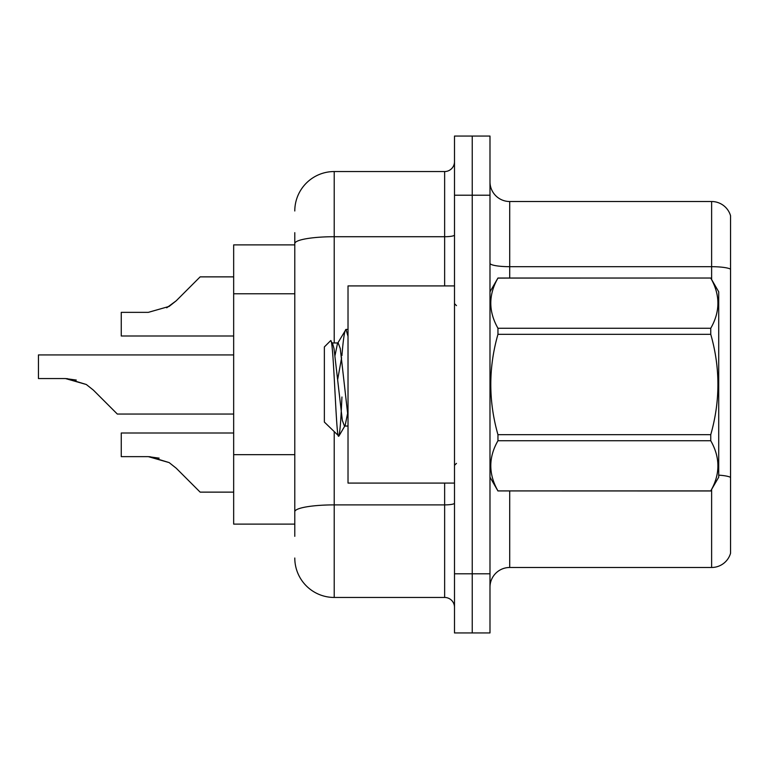 <?xml version="1.0" encoding="UTF-8"?>
<svg xmlns="http://www.w3.org/2000/svg" width="769" height="769" viewBox="0 0 769 769"><rect width="100%" height="100%" fill="white"/><g stroke="black" fill="none" stroke-linecap="round" stroke-linejoin="round"><path stroke-width="1.15" d="M294.787 281.55L294.787 232.671L294.787 244.898L233.661 244.898L233.661 524.102L294.787 524.102M489.988 587.199A19.715 19.715 0 0 1 509.712 567.484L711.623 567.484L711.623 489.469M472.243 573.789L472.243 632.945L489.988 632.945L489.988 573.789L472.243 573.789L472.243 632.945L454.498 632.945L454.498 573.789L472.243 573.789L472.243 195.211L472.243 573.789M454.498 573.789L454.498 136.055L472.243 136.055L472.243 195.211L472.243 136.055L489.988 136.055L489.988 573.789M730.55 215.714A19.715 19.715 0 0 0 711.623 201.516A19.715 19.715 0 0 1 730.55 215.714L730.55 553.286A19.715 19.715 0 0 1 711.623 567.484M730.55 269.16A19.715 3.422 180 0 0 711.623 266.689L711.623 201.516L509.712 201.516A19.715 19.715 0 0 1 489.988 181.801A19.715 19.715 0 0 0 509.712 201.516L509.712 278.022M718.717 475.146A19.715 3.422 180 0 1 730.55 477.376L730.55 488.613M294.787 536.329L294.787 232.671M334.217 431.918L334.217 597.455L444.636 597.455L444.636 483.086M294.787 210.985A39.44 39.44 0 0 1 334.217 171.545L444.636 171.545A9.862 9.862 0 0 0 454.498 161.692M294.787 518.585L294.787 466.898M454.498 607.308A9.862 9.862 0 0 0 444.636 597.455M334.217 597.455A39.44 39.44 0 0 1 294.787 558.015M233.661 433.005L121.262 433.005L121.262 456.642L148.311 456.642L159.135 458.151L148.311 456.642L121.262 456.642L148.311 456.642L159.135 458.151L148.311 456.642L121.262 456.642L148.311 456.642L169.132 462.582L149.792 456.671L169.132 462.582L149.792 456.671L169.132 462.582L176.197 468.186L200.142 492.131L233.661 492.131M169.132 462.582L176.197 468.186L169.132 462.582M233.661 354.922L38.45 354.922L38.45 378.559L65.49 378.559L38.45 378.559L65.49 378.559L38.45 378.559L65.49 378.559L86.311 384.5L66.98 378.588L86.311 384.5L66.98 378.588L86.311 384.5L93.376 390.104L117.321 414.049L233.661 414.049M86.311 384.5L93.376 390.104M233.661 276.869L200.142 276.869L176.197 300.814L169.132 306.418L148.311 312.358L121.262 312.358L121.262 335.995L233.661 335.995M176.197 300.814L166.71 307.802M454.498 285.914L348.021 285.914L348.021 483.086L454.498 483.086M489.988 291.826L497.956 278.022L710.748 278.022L718.717 291.826L718.717 477.174L710.748 490.92C720.293 474.262 720.293 457.526 710.748 440.733L497.956 440.733C488.411 457.392 488.411 474.117 497.956 490.92L710.748 490.978M710.748 278.022L497.956 278.08C488.411 294.738 488.411 311.474 497.956 328.267L497.956 334.313C488.411 367.688 488.411 401.149 497.956 434.687L497.956 440.733M497.956 328.267L710.748 328.267C720.293 311.608 720.293 294.883 710.748 278.08M710.748 328.267L710.748 334.313L497.956 334.313M497.956 434.687L710.748 434.687C720.303 401.149 720.303 367.688 710.748 334.313M710.748 434.687L710.748 440.733M489.988 477.174L497.956 490.978M348.021 336.303L346.002 329.411L348.021 329.411M341.917 355.711C343.282 338.764 344.647 329.997 346.002 329.411L337.466 343.56L335.044 355.393M348.021 426.036L344.435 426.036L342.349 420.47L334.006 348.53L332.621 343.56L330.603 340.696L324.364 346.934L324.364 422.066L338.898 436.119L345.137 425.44L347.569 413.607M330.603 340.696C333.496 336.207 336.091 437.946 338.543 436.244C339.696 435.648 340.83 422.575 341.945 397.006M341.619 357.739L337.706 379.338M497.956 490.92L710.748 490.92M332.621 343.56L331.91 342.964L338.177 342.964L337.466 343.56M348.021 416.808L340.263 348.53L338.177 342.964M76.314 380.069L65.49 378.559M294.787 293.777L233.661 293.777M294.787 454.681L233.661 454.681M509.712 490.978L509.712 567.484M711.623 279.532L711.623 266.689L509.712 266.689A19.715 3.422 0 0 1 489.988 263.267M489.988 195.211L454.498 195.211M454.498 503.176A9.862 1.711 0 0 1 444.636 504.887L334.217 504.887A39.44 6.844 180 0 0 294.787 511.731M334.217 171.545L334.217 236.717L444.636 236.717L444.636 171.545M294.787 243.571A39.44 6.844 180 0 1 334.217 236.717L334.217 342.964M444.636 285.914L444.636 236.717A9.862 1.711 0 0 0 454.498 235.006M456.469 305.629L454.498 303.659M456.469 463.371L454.498 465.341"/></g></svg>
